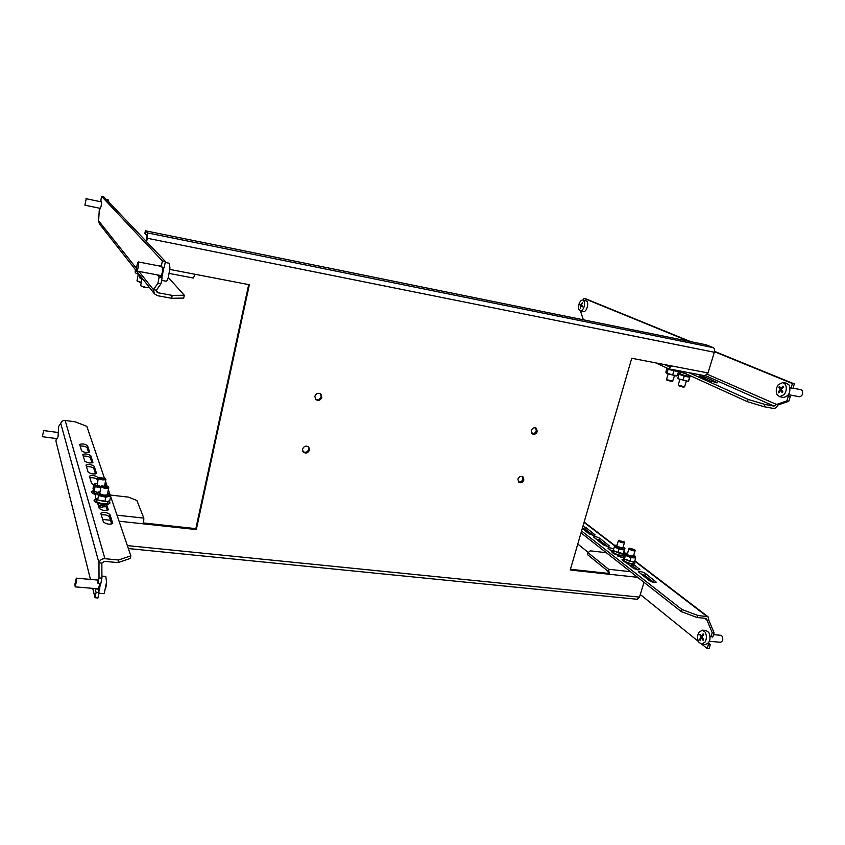 <?xml version="1.0" encoding="UTF-8"?>
<svg xmlns="http://www.w3.org/2000/svg" width="845" height="845" viewBox="0 0 845 845"><rect width="100%" height="100%" fill="white"/><g stroke="black" fill="none" stroke-linecap="round" stroke-linejoin="round"><path stroke-width="1.27" d="M302.521 449.096L303.165 451.969C305.827 453.839 307.939 453.205 309.471 450.068L308.795 447.163C306.133 445.336 304.042 445.98 302.521 449.096M302.869 451.568C305.52 452.973 307.506 452.223 308.816 449.308L308.436 446.804M531.304 430.559L532.35 433.886C534.536 434.805 536.195 434.013 537.304 431.51L536.248 428.161C534.061 427.264 532.413 428.056 531.304 430.559M531.885 433.485C533.934 433.918 535.403 433.031 536.29 430.834L535.698 427.887M517.9 479.178L518.777 482.284C520.985 483.34 522.685 482.59 523.879 480.013L522.992 476.886C520.784 475.841 519.083 476.612 517.9 479.178M518.344 481.84C520.435 482.379 521.957 481.523 522.897 479.252L522.453 476.569M314.847 396.284L315.713 399.474C318.385 401.121 320.435 400.435 321.85 397.382L320.952 394.15C318.28 392.545 316.241 393.252 314.847 396.284M315.396 399.115C318.026 400.34 319.949 399.537 321.163 396.717L320.582 393.844M105.361 506.377L101.664 507.264L98.664 506.535M606.309 552.693L590.306 550.834L588.004 552.63L608.601 569.276L609.425 574.262L570.217 570.016L631.754 358.269L708.015 372.941L714.331 352.259L147.305 238.258L146.607 241.776M588.004 552.63L587.433 554.552L608.009 571.262L608.358 573.396L570.428 569.276M655.604 362.854L668.659 368.811L671.606 365.938M664.666 364.596L669.124 366.624L670.286 365.684M248.705 284.596L195.85 528.643L143.766 522.992M195.85 528.643L196.304 529.562L119.05 521.207M667.846 337.018L706.314 344.844L713.243 347.633C714.521 348.404 714.881 349.946 714.331 352.259M147.305 238.258L147.526 232.903L145.382 230.769L200.107 241.892M146.217 241.364L147.009 235.565L144.875 233.4L145.382 230.769M127.341 545.595L639.496 597.119L644.017 582.321M169.856 269.428L249.359 284.723L196.304 529.562M608.358 573.396L609.425 574.262L637.637 577.315M639.496 597.119L637.257 599.285L128.345 548.542M195.11 274.287L193.347 277.984M108.361 489.72L110.156 495.022L128.63 497.145L136.89 500.525L143.83 518.122L143.608 523.858M645.548 575.952L645.432 577.6M708.015 372.941L704.984 375.75L668.701 368.821M787.783 395.618L790.255 396.664L788.765 401.28L777.865 405.019C776.893 407.396 775.361 408.515 773.281 408.388L764.229 406.741L747.392 401.681L679.76 370.934M790.086 387.844L792.863 388.573L794.353 383.936L714.532 351.362M690.83 341.686L585.458 298.697L583.906 298.37L583.399 300.165M790.952 388.204L792.452 383.567L714.469 351.71M689.087 341.338L583.906 298.37M580.42 310.875L583.367 319.811M705.744 375.719L774.009 406.118L775.974 404.66L786.853 400.921L788.343 396.305L787.477 395.935M794.353 383.936L792.452 383.567M790.255 396.664L788.343 396.305M788.765 401.28L786.853 400.921M705.353 377.145L699.016 375.94L710.476 381.095L717.616 382.785L705.353 377.145L704.91 378.592M695.076 373.86L698.984 374.599M747.392 401.681L748.11 399.41L688.897 372.677M748.11 399.41L764.957 404.449L764.229 406.741M774.009 406.118L764.957 404.449M707.392 374.314L777.865 405.019M96.214 579.934L97.027 579.681L97.946 583.208L99.013 577.906L98.981 562.833L60.766 423.398L58.654 426.408L58.041 436.685L57.027 438.65M92.707 588.363L95.041 597.742L96.098 592.461L95.126 588.574M56.383 438.566L55.918 441.069L90.468 579.427M96.098 592.461L99.002 592.715L98.009 588.817M99.002 592.715L97.946 597.985L95.041 597.742M101.854 563.108L98.981 562.833C99.837 560.066 101.822 558.693 104.928 558.703L118.522 560.003L130.827 555.852L130.288 558.429L117.983 562.622L104.4 561.333L101.854 563.108L101.918 578.17L100.851 583.462L97.946 583.208M99.013 577.906L101.918 578.17M93.721 484.914L91.619 483.551L89.401 476.168C92.073 474.985 94.893 475.386 97.851 477.383L98.242 478.587M84.764 461.18C87.616 463.071 90.33 463.472 92.929 462.395L90.806 455.719C87.996 453.881 85.313 453.48 82.757 454.525L84.764 461.18M130.827 555.852L110.621 496.395M107.093 486.002L105.498 481.301M104.262 477.668L86.824 426.324L75.237 421.845L65.149 420.451C62.847 420.345 61.389 421.328 60.766 423.398M95.591 496.057L94.957 494.409M93.066 488.262L93.214 487.523M106.65 504.433L108.297 509.715C105.445 511.119 102.425 510.707 99.256 508.458L97.619 503.124M103.407 521.988L100.777 513.242C103.66 511.806 106.702 512.218 109.913 514.499L112.702 523.266C109.765 524.766 106.671 524.344 103.407 521.988M88.102 472.08C91.028 474.045 93.816 474.457 96.478 473.306L94.239 466.271C91.355 464.359 88.609 463.958 86 465.067L88.102 472.08M81.585 450.818C84.363 452.635 87.024 453.036 89.559 452.022L87.531 445.674C84.796 443.91 82.176 443.509 79.683 444.491L81.585 450.818M89.855 477.784C93.32 477.499 95.844 478.112 97.407 479.611L97.798 480.826M101.242 514.922C104.97 514.499 107.695 515.165 109.438 516.908L111.73 524.016M106.026 506.345L107.347 510.433M95.569 473.908L93.806 468.457C92.295 467.021 89.834 466.429 86.444 466.672M92.042 462.965L90.394 457.842C88.915 456.48 86.517 455.899 83.211 456.11M88.683 452.561L87.13 447.755C85.704 446.445 83.37 445.875 80.127 446.054M117.983 562.622L118.522 560.003M159.029 265.921L159.652 265.267L161.184 266.893L162.377 260.915L165.409 261.506L164.205 267.474L161.184 266.893M162.377 260.915L101.59 196.346L100.798 200.614L101.506 201.395C101.611 204.258 101.157 206.761 100.154 208.905L99.552 208.219M99.383 208.187L98.633 220.83L136.541 268.446M160.465 275.502L162.124 277.889L160.93 283.825L156.41 290.215L153.431 289.655L157.909 283.255L159.103 277.318L157.466 274.931M101.59 196.346L103.766 196.8L165.409 261.506M162.124 277.889L159.103 277.318M157.909 283.255L160.93 283.825M171.641 298.285L172.232 295.391L184.305 295.232L183.714 298.074L171.641 298.285L157.614 295.718L154.424 293.807L99.404 223.883L98.633 220.83M172.232 295.391L158.195 292.803L156.367 290.532M168.292 277.445L184.305 295.232M156.41 290.215L156.843 292L158.195 292.803M138.897 271.403L153.431 289.655L154.424 293.807M710.867 636.929L712.219 632.715L706.99 620.103L708.86 620.283L714.099 632.873L712.747 637.098L710.117 636.338M708.48 642.95L710.37 644.46L709.018 648.654L707.138 648.495L708.49 644.302L710.37 644.46M577.779 544L588.226 552.45M640.288 594.5L698.498 641.524M701.794 644.186L707.138 648.495M707.751 643.7L708.49 644.302M714.099 632.873L712.219 632.715M599.971 538.371L609.351 545.923C607.967 546.578 605.802 546.113 602.876 544.529L593.581 537.008C594.954 536.374 597.077 536.828 599.971 538.371L599.422 540.23L607.08 546.155M626.166 562.633L633.106 568.02C636.201 569.72 638.45 570.217 639.866 569.498L633.433 564.185M581.561 530.987L681.989 609.541L697.843 615.445L708.068 616.787L634.859 560.816M582.913 526.329L586.124 527.692L595.091 534.906C593.718 535.529 591.606 535.075 588.743 533.544L582.279 528.516M613.618 549.028C610.692 547.771 608.791 547.476 607.914 548.13L611.653 551.352M623.747 556.707L622.786 555.968M617.642 556.01L623.684 557.784M645.411 573.417C642.295 571.706 640.024 571.209 638.609 571.938L649.309 580.621C652.488 582.374 654.79 582.881 656.216 582.131L645.411 573.417L644.809 575.392L640.299 573.618M595.281 538.624L599.422 540.23M582.385 528.146L585.596 529.509L592.841 535.128M697.843 615.445L697.167 617.547L706.093 618.403L706.99 620.103L704.593 618.255M697.167 617.547L681.334 611.643L681.989 609.541M581.022 532.836L681.334 611.643M612.91 550.834L609.615 549.768M637.563 569.773L632.366 565.749M653.903 582.437L644.809 575.392M708.86 620.283L708.068 616.787M138.612 262.626C138.495 266.735 137.883 269.523 136.784 271.002L136.52 270.294C136.637 266.196 137.249 263.408 138.348 261.939L138.612 262.626M162.81 267.21L162.831 267.295C162.768 271.372 162.145 274.139 160.951 275.586L136.795 271.013M163.919 267.421L161.849 277.582M169.275 263.249L169.972 268.045L168.366 277.181C167.532 279.917 166.792 281.269 166.148 281.216L161.627 280.36M148.424 287.395L144.896 287.712L140.629 285.726L145.118 287.194L148.456 287.374L148.667 286.487M141.897 279.03L140.629 285.726M136.193 273.368L139.414 274.741L139.573 277.836L140.481 276.083M142.921 279.199L140.133 277.857M143.09 279.41L139.573 277.836M86.116 199.388L84.88 205.177L86.116 199.388M106.449 199.621L108.487 200.054L108.762 201.955M43.38 431.89L42.366 436.717L43.38 431.89M76.578 580.895L75.173 586.852L74.92 584.117L76.335 578.17L76.578 580.895M99.858 583.377L98.432 588.849L75.216 586.863M100.618 583.441L98.823 592.039M105.783 576.438L106.565 581.846L104.336 593.084L103.639 593.665L98.897 593.264M788.501 394.689L799.391 396.749C802.232 396.115 803.183 394.066 802.243 390.622L800.944 389.693M779.798 396.738L783.484 397.435C789.114 396.125 791.004 392.006 789.156 385.077L786.6 383.218M778.266 384.728C775.995 388.182 775.647 391.552 777.199 394.837L779.681 396.717L784.266 394.52C786.568 391.024 786.927 387.633 785.332 384.327L782.903 382.5L778.266 384.728M779.164 386.757L779.512 386.323L780.78 388.647L782.924 386.133L783.431 386.957L781.276 389.46L782.914 391.869L782.238 392.745L780.6 390.337L778.815 392.904L778.319 392.091L780.104 389.524L779.164 386.757M780.6 390.337L782.026 390.612M778.319 392.091L779.238 392.26M780.104 389.524L781.488 389.788M778.837 387.2L780.083 387.433M780.78 388.647L781.783 388.837M709.42 641.313L720.426 642.253C722.771 641.513 723.362 639.517 722.19 636.264L720.711 635.292M701.836 644.186L705.311 644.481C709.969 642.971 711.141 638.947 708.839 632.409L705.924 630.465M698.857 632.292C697.178 635.641 697.188 638.936 698.878 642.2L701.561 644.165L705.11 642.052C706.821 638.672 706.811 635.345 705.089 632.071L702.438 630.159L698.857 632.292M699.818 634.363L701.413 636.274L703.093 633.834L703.61 634.648L701.931 637.088L703.631 639.464L703.103 640.309L701.413 637.933L700.093 640.383L699.576 639.57L700.896 637.119L699.818 634.363M701.413 637.933L702.575 638.028M699.576 639.57L700.463 639.654M700.896 637.119L702.015 637.214M699.565 634.775L700.589 634.87M701.413 636.274L702.406 636.359M580.314 310.854L583.441 311.499C586.525 312.481 589.356 302.721 586.483 300.957L582.796 300.038C581.36 299.922 580.156 301.126 579.152 303.661C578.202 306.872 578.392 309.175 579.723 310.569L580.314 310.854C581.73 310.971 582.944 309.766 583.937 307.242C584.898 303.999 584.708 301.686 583.356 300.302L582.796 300.038M579.871 304.369L581.033 304.77L582.448 302.616L581.423 305.066L582.733 305.964L582.427 306.82L581.128 305.922L580.399 308.436L580.726 305.626L579.871 304.369M581.128 305.922L582.638 306.239M580.726 305.626L582.701 306.038M579.723 304.791L581.582 305.182M138.263 274.382L136.996 280.867L141.242 282.357M141.136 282.885L137.027 280.952M135.527 269.787L135.084 272.027L135.96 273.199L137.492 273.579L137.693 272.544M139.14 274.382L137.492 273.579M679.813 379.574L678.197 385.077L684.577 386.83L683.489 387.232L678.556 385.711M684.577 386.83L686.246 381.359M678.535 371.261L687.893 374.631M689.921 375.55L689.393 376.31L689.446 375.338M688.886 375.085L688.95 376.289C684.566 375.539 681.492 374.588 679.739 373.448L679.75 373.405M690.08 376.405L689.024 376.321C683.932 375.391 680.838 374.388 679.739 373.321L679.021 374.272L684.249 376.12L689.784 377.282L690.048 376.585L688.147 381.496L678.155 378.729M688.548 381.401L678.197 378.771M679.021 374.272L677.838 378.222M684.249 376.12L683.056 380.092M689.784 377.282L688.58 381.232M672.124 381.56L666.874 380.144M668.099 374.103L666.515 379.532L672.62 381.285L674.416 375.845M677.574 370.511L669.821 369.033M667.825 368.462L668.078 369.244L678.482 371.842L677.31 375.729L676.095 376.014L666.462 373.279M677.848 370.659L669.736 369.022M678.482 371.842L677.859 370.67M667.011 368.219L665.86 372.096L666.272 373.089L666.916 373.131L668.078 369.244M673.824 371.061L672.662 374.958L666.916 373.131M677.31 375.729L672.662 374.958M630.148 548.954C632.789 550.19 634.31 550.433 634.711 549.683L629.736 548.173L630.148 548.954M634.732 549.725L635.144 550.539C634.099 551.109 632.25 550.729 629.588 549.408L629.208 548.426M634.415 565.052L629.757 565.421M632.377 564.175C626.684 563.245 623.23 561.714 622.036 559.58L624.032 558.883L623.673 560.077L624.645 561.27C628.733 563.351 631.595 563.921 633.232 562.992L633.57 561.872L634.88 563.499L632.377 564.175M632.82 555.302L633.327 556.263L627.93 554.954L627.307 554.14M627.603 553.179L626.145 553.211L626.504 554.859C632.176 557.404 634.944 557.732 634.806 555.841L633.761 555.112M635.715 557.975L634.595 561.671L633.824 561.83L629.874 561.344L624.37 559.073L625.48 555.376L630.993 557.647L635.715 557.975L634.848 555.873M624.37 559.073L633.201 561.914M629.874 561.344L630.993 557.647M624.117 558.936L623.621 557.14L624.719 553.464L625.48 555.376M626.029 553.221L623.684 552.714M619.269 540.768C621.783 542.12 623.388 542.437 624.054 541.708L619.269 540.768M624.212 542.078L624.476 542.543C623.114 543.081 621.17 542.627 618.656 541.17L618.635 540.494M624.075 555.598L620.505 555.809C615.318 554.669 612.35 553.232 611.611 551.5L613.565 550.813M623.409 557.816L623.621 557.14L620.938 557.457M622.945 553.739L624.233 555.091M613.248 551.891L613.618 552.704C617.494 554.996 620.494 555.693 622.628 554.816L622.955 553.697M622.575 547.528L622.702 548.183L616.787 546.113M617.061 545.183L615.625 545.215L615.424 546.377C617.716 548.659 626.948 550.148 624.18 547.792L623.124 547.064M614.283 546.789L619.026 549.144L624.381 550L624.962 548.521L623.314 553.644L617.938 552.788L613.206 550.433L614.885 545.331L615.625 545.215M613.998 551.162L623.145 553.665M617.938 552.788L619.026 549.144M623.293 553.644L624.381 550M101.896 485.78C103.164 487.396 105.266 487.85 108.181 487.153L101.896 485.78M108.604 487.28L108.688 487.882C105.593 488.748 103.058 488.262 101.073 486.403L101.432 486.002M107.22 506.208L98.316 505.373M108.699 501.138L110.019 502.923C109.079 504.549 105.889 504.887 100.428 503.937C96.288 502.912 94.165 501.698 94.049 500.261L96.119 498.93M96.108 500.546L96.108 500.599C95.432 502.828 106.797 504.993 107.875 502.849L107.906 501.444M108.118 501.898L107.896 502.458M107.41 494.293L107.167 494.79C104.579 495.466 102.15 495.054 99.89 493.564L99.752 493.121M100.037 491.674L97.65 492.498C95.749 494.663 108.297 497.409 109.523 495.096L107.706 492.994M110.684 496.089L109.797 500.567L107.611 501.539L104.907 501.645L96.837 499.691L95.327 497.409L96.203 492.92L98.516 495.561L105.794 497.145L110.684 496.089L108.825 493.617M97.017 499.807L107.167 501.645M97.629 500.06L98.516 495.561M98.664 491.906L96.203 492.92M104.907 501.645L105.794 497.145M99.277 477.298C99.868 478.798 101.833 479.326 105.192 478.893L105.276 478.312L98.685 477.657M105.741 478.914L105.667 479.633C102.414 480.245 99.974 479.707 98.347 478.038L98.58 477.721M95.855 494.716C92.908 493.755 91.45 492.73 91.461 491.653L93.531 490.375M93.478 491.938L95.992 494.008M97.323 483.245L95.231 483.794C94.344 485.125 96.235 486.266 100.914 487.206M97.228 492.403L93.953 490.903L93.003 488.568L93.869 484.164L95.094 486.625L100.798 487.85M94.07 490.977L97.122 492.445M94.228 491.051L95.094 486.625M95.939 483.477L93.869 484.164M106.861 485.917L104.854 484.544M101.051 486.53L97.175 485.062L98.347 478.038M106.65 485.833L105.995 485.178M630.476 571.685L608.601 569.276M668.332 337.113L200.318 241.934M147.526 232.903L713.243 347.633M110.526 520.288L102.625 519.432M143.83 518.122L117.001 515.175M584.92 320.128L583.494 319.495M716.718 382.848L716.887 382.31M104.928 558.703L65.149 420.451M108.276 509.461L108.171 509.989M109.913 514.499L109.438 516.908M112.681 522.981L112.565 523.562M94.239 466.271L93.806 468.457M90.806 455.719L90.394 457.842M87.531 445.674L87.13 447.755M97.851 477.383L97.407 479.611M95.189 588.88L98.073 589.134M160.698 276.262L157.698 275.692M584.053 522.39L614.653 545.807M634.743 561.186L706.769 616.301M594.648 534.272L594.362 535.244M586.124 527.692L585.596 529.509M639.316 568.717L638.957 569.9M655.625 581.297L655.245 582.554M608.875 545.236L608.558 546.282M200.223 241.892L668.11 337.049M193.463 278.047L169.264 273.431M625.12 553.369L623.8 552.366M614.801 545.479L584.159 522.052M165.208 262.457L169.306 263.26M138.348 261.939L160.571 266.217M84.88 205.177L100.502 208.419M86 198.681L101.622 201.955M42.377 436.717L57.534 438.713M43.296 430.506L58.453 432.545M105.857 587.877L106.565 581.941M101.907 576.079L105.878 576.438M76.335 578.17L97.112 580.008M801.007 389.703L792.99 388.151M786.706 383.239L782.903 382.5M720.848 635.303L713.529 634.658M706.188 630.497L702.438 630.159M678.577 385.732L678.197 385.077M678.693 370.733L678.524 371.314M679.739 373.448L680.088 372.275M672.113 381.602L672.747 381.264M666.885 380.176L666.515 379.532M635.123 550.591L633.465 556.073M628.955 548.659L627.296 554.193M629.736 548.173L629.092 548.479M626.145 553.211L625.406 553.317M624.075 541.74L624.413 542.3M624.466 542.596L622.839 547.993M618.403 540.716L616.776 546.176M619.163 540.24L618.529 540.536M613.586 550.782L613.227 551.975M614.04 551.193L613.301 550.518M101.073 486.403L99.752 493.153M108.751 487.745L107.421 494.441M105.055 506.377L104.938 506.989M102.034 485.643L101.326 486.076M108.128 486.678L108.625 487.311M96.372 499.258L96.108 500.599M105.878 479.347L104.685 485.4M105.276 478.312L105.762 478.946M93.732 490.681L93.478 491.98"/></g></svg>
